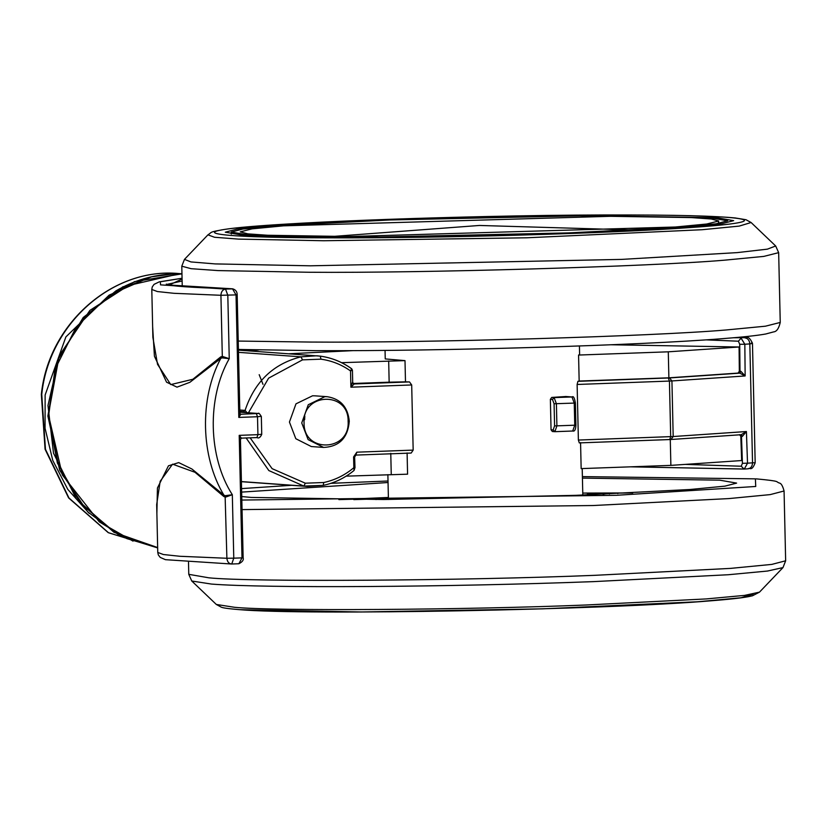 <?xml version="1.0" encoding="UTF-8"?>
<svg xmlns="http://www.w3.org/2000/svg" width="827" height="827" viewBox="0 0 827 827"><rect width="100%" height="100%" fill="white"/><g stroke="black" fill="none" stroke-linecap="round" stroke-linejoin="round"><path stroke-width="1.24" d="M156.882 513.526L157.43 488.023L168.46 465.808L178.715 462.603L191.864 468.981L223.879 495.094L225.109 495.724L232.325 494.711C208.125 457.073 206.771 398.025 229.244 358.67L221.977 357.853L220.778 358.442L189.89 382.301L176.999 387.15L166.568 382.198L154.422 356.241L152.633 326.489M220.695 356.923L222.308 356.406L220.923 295.291L173.949 293.306L157.409 291.549L151.796 289.471L152.881 337.364L157.523 364.325L170.765 384.596L192.887 379.262L220.695 356.923L220.778 358.442C199.266 398.511 200.579 456.669 223.879 495.094L223.869 496.541L194.996 472.289L172.564 464.164L160.18 481.283L156.675 504.553L157.761 552.446L163.374 554.524L179.914 556.282L226.887 558.266L225.109 495.724M152.044 276.663L115.914 290.887L83.754 317.506L58.789 358.298L48.369 414.523L62.325 474.956L99.261 521.837L133.023 541.116M259.192 374.672L262.986 384.317M231.746 563.993L233.772 558.173L226.887 558.266C227.27 561.853 228.893 563.766 231.746 563.993L238.879 563.745L241.991 557.874L233.772 558.173L232.325 494.711L225.502 497.151L223.869 496.541M182.074 279.019L169.235 285.015L232.501 288.809L236.026 294.898L220.923 295.291C221.14 291.673 222.67 289.595 225.513 289.068L227.807 295.208L229.244 358.67L222.308 356.406L221.977 357.853M232.945 288.881L225.513 289.068L160.552 284.87L160.304 281.769L182.054 278.275M179.252 273.809L122.83 286.814L83.238 317.475L57.197 361.058L47.883 416.033L59.668 470.222L87.652 511.82L118.654 534.852L157.657 547.567L115.47 532.836L80.653 503.509L57.404 463.099L48.504 416.467L55.027 369.224L76.187 327.047L109.443 295.001L150.793 276.942L173.67 273.892L181.961 273.871L173.639 273.892C153.202 274.719 133.953 280.384 115.914 290.887M304.625 419.744L304.812 416.208M241.453 438.145L240.068 440.016L239.21 435.353L241.412 438.145L256.949 437.576C258.696 438.599 260.288 437.535 261.745 434.371L261.332 416.446C259.471 413.552 258.479 412.57 258.355 413.49L240.75 414.244L239.861 413.252L237.173 294.815C237.204 291.704 235.664 289.698 232.583 288.809L232.583 288.809C191.078 287.641 168.977 286.059 166.289 284.085M240.812 414.244L238.807 417.418L239.448 412.518M240.45 439.344L243.138 557.791C243.841 559.951 242.425 561.936 238.889 563.735L231.829 564.004M157.657 547.608L113.919 532.268L76.353 498.867L53.507 453.175L47.987 405.488L59.348 355.558L89.885 310.404L134.491 281.656L181.961 273.851M738.811 337.292L746.305 337.654L738.966 337.282M751.371 343.019C753.201 343.174 752.684 343.474 749.831 343.908L752.529 462.841L754.09 462.748M744.279 469.054L747.525 463.182L752.529 462.841C752.312 466.449 750.802 468.423 748.001 468.785L748.28 468.785C749.955 467.172 751.547 472.01 755.175 462.8L752.467 343.246C750.213 338.491 748.166 336.63 746.305 337.654M109.081 295.187L65.881 336.92L45.134 395.006L45.061 428.272L52.773 460.422L67.793 489.388L89.151 513.309M245.216 412.539L243.531 411.67L239.83 411.836M745.82 337.654L733.642 337.757M705.865 339.856L738.397 341.21L741.085 338.171L744.827 344.249L749.831 343.908C749.448 340.3 747.856 338.295 745.034 337.902M630.722 466.821L743.556 469.023M248.451 412.776L268.62 378.146L302.527 359.859L320.969 359.176C331.689 360.665 341.541 364.573 350.524 370.92L351.661 368.749C342.161 361.916 331.699 357.709 320.287 356.137L320.266 356.137C331.617 357.698 342.027 361.885 351.496 368.697M239.789 410.016L245.081 410.399L246.984 412.673M743.804 469.054L630.639 466.831M744.062 469.054L741.24 466.232L685.314 464.392M305.328 483.195L303.871 486.09L323.305 485.366C334.625 482.958 344.869 477.985 354.049 470.46L353.842 467.71C344.89 475.205 334.873 480.136 323.77 482.513L305.328 483.195L272.114 468.661L250.136 437.824M354.049 470.46L354.99 467.627L354.628 456.824L356.84 452.173L353.594 456.928L353.842 467.71L354.866 467.606L353.842 467.71M354.742 456.845L355.868 455.088L411.184 453.051L413.169 450.105L411.691 384.958L409.489 381.929L405.488 381.836L405.003 360.624L385.248 358.918L385.051 350.39M314.984 395.833L312.575 395.782L295.983 403.845L289.44 422.059L295.818 438.723L311.324 446.549L323.615 447.428L308.12 439.613L301.741 422.948L308.275 404.734L324.877 396.671L327.275 396.712L314.984 395.833M738.397 341.21L739.72 344.29L740 371.292L740.889 371.313L745.148 375.954L739.803 373.153L738.087 373.091L739.328 371.24L739.08 346.989L611.143 344.766M353.305 350.617L289.068 353.77M579.417 345.975L579.613 354.504L578.569 355.052L579.158 381.051L577.908 381.33L577.122 384.472L669.425 381.071L670.687 436.656L669.715 439.561L579.272 442.9L670.924 439.499L741.199 434.713L746.409 431.539L742.367 436.387L741.478 436.367L742.429 463.327L741.24 466.232M580.564 442.61L581.154 468.609L670.873 465.374L741.664 460.546L740.806 436.325L739.483 434.651M346.131 476.156L407.577 474.181L407.101 452.958M409.489 381.929L354.214 383.966L350.896 387.191L352.498 382.229L353.894 383.945M354.214 383.966L352.705 382.591L352.426 370.196L351.661 368.749M411.691 384.958L350.896 387.191L350.524 370.92L352.426 370.196M354.628 456.824L353.594 456.928M341.613 362.671L405.003 360.624M353.098 383.49L389.155 382.188L388.68 360.975M578.569 355.052L668.288 351.816L739.08 346.989M391.254 474.533L390.768 453.31M579.303 442.89L578.383 440.057L577.122 384.472M740.889 371.313L739.803 373.153L669.529 377.939L577.908 381.33M579.158 381.051L668.878 377.815L738.087 373.091M389.155 382.188L405.488 381.836M554.71 431.673L572.729 431.022L574.755 425.202L556.902 425.853L554.886 431.684L552.353 431.508L551.051 429.792L550.368 399.317L551.723 397.436L565.802 396.515M348.126 421.305C350.193 451.707 303.385 453.434 304.067 422.928C302 392.525 348.808 390.809 348.126 421.305M668.878 377.815L668.288 351.816M742.367 436.387L741.292 434.702L670.924 439.499L673.188 436.532L671.927 380.947L669.425 381.071L668.278 378.001M670.873 465.374L670.273 439.375M550.368 399.317L552.477 399.462L554.08 403.762L554.586 425.874L553.17 429.947L551.051 429.792M609.427 493.998L609.406 493.212L602.986 494.277M602.976 493.957L590.85 494.277L587.48 493.998L597.89 493.233L582.756 493.068L632.324 492.944M364.18 498.588L376.006 498.939L376.027 499.57M376.006 498.939L353.791 499.622M388.39 497.461L338.863 499.601M365.038 498.681L388.39 497.565M339.38 499.601L353.78 499.188M632.738 492.964L609.406 493.212M598.624 493.119L597.89 493.233M587.501 494.897L587.48 493.998M241.753 496.551L251.15 497.43L383.852 499.518L576.047 495.332L690.131 489.491L724.938 486.142L736.619 483.102L719.697 480.167L582.415 478.109M388.049 482.513L241.649 492.106M241.835 500.056L616.518 495.29L755.733 486.472L755.392 478.854L582.384 476.6L755.392 478.854M330.903 483.319L388.018 481.004L330.872 483.33M291.6 485.304L241.567 488.602L291.517 485.304M216.333 604.465L221.44 607.256C221.967 607.297 222.225 608.238 239.572 609.664C305.866 615.464 604.558 609.83 710.434 600.847C727.853 599.482 740.403 598.117 748.073 596.732L752.436 595.791L759.486 592.142L744.589 595.388L706.351 598.913L585.95 605.002C464.929 609.944 271.618 611.194 234.444 607.276L216.333 604.465L191.761 581.009L211.474 584.069C264.692 588.317 448.131 587.139 594.075 581.598L728.318 574.734L767.466 571.043L782.973 567.591L785.65 560.789L784.068 490.99L770.195 494.608L728.835 498.588L593.3 505.524L242.042 509.608M631.756 214.999C752.88 215.185 781.991 221.254 691.486 227.466C610.843 233.431 438.61 238.331 327.182 237.845C206.068 237.649 176.947 231.591 267.462 225.368C348.105 219.413 520.338 214.513 631.756 214.999M242.414 235.157L225.295 232.191L237.101 229.11L272.331 225.719L387.77 219.806L582.26 215.568L716.533 217.687L733.652 220.654L721.837 223.735L686.606 227.125L571.178 233.038C457.982 237.649 277.179 238.817 242.414 235.157M240.419 609.685L361.378 611.98L542.688 608.848L697.895 601.756L741.044 597.756L753.097 594.106M247.986 234.951L231.271 232.056L242.807 229.048L277.21 225.73L389.93 219.961L579.841 215.826L710.951 217.894L727.667 220.788L716.141 223.797L681.737 227.115L569.017 232.883L379.107 237.018L247.986 234.951M342.213 236.718L269.499 235.385L247.831 233.865L240.243 231.87L252.07 228.852L283.537 225.833L616.735 216.126L689.677 217.47L711.303 219L718.704 221.016L706.723 224.014L675.401 227.011L342.213 236.718M236.77 294.784L236.026 294.898L238.807 417.418L257.507 416.736L257.921 434.661L239.21 435.353L241.991 557.874L242.745 557.749M166.992 284.395L182.116 281.015M261.342 434.299L257.921 434.661L256.949 437.576M241.36 438.145L256.908 437.576M260.929 416.374L257.507 416.736L256.36 413.665M41.753 394.458C48.648 325.094 110.911 268.827 175.737 273.375L178.911 273.561C112.72 267.111 48.266 323.988 41.35 394.448L45.072 449.226L68.6 497.895L108.234 532.66L157.657 547.919L108.461 532.702L68.951 497.978L45.464 449.299L41.753 394.458M239.84 412.166L258.076 413.49M239.82 411.401L243.531 411.67L245.081 410.399C254.664 381.702 273.282 363.849 300.945 356.84L302.527 359.859M238.476 352.343L300.945 356.84L316.782 355.775L320.266 356.137L320.969 359.176M241.412 481.583L303.871 486.09L268.837 470.563L246.126 437.969M242.073 411.722L242.735 412.363M247.945 350.813L258.458 350.007M413.169 450.105L356.84 452.173L355.827 455.088L411.102 453.051M738.377 373.111L740 371.292L739.328 371.24M739.72 344.29L744.827 344.249L745.148 375.954L671.927 380.947L669.529 377.939M578.383 440.057L673.188 436.532L746.409 431.539L747.525 463.182L742.429 463.327M740.806 436.325L741.478 436.367L739.772 434.671M323.202 485.377L323.77 482.513M552.477 399.462L554.111 397.611L551.723 397.436M554.586 425.874L556.902 425.853L556.406 403.741L554.111 397.611L572.129 396.96L565.689 396.495M565.565 396.495L571.964 396.95L574.248 403.09L575.396 402.997C574.507 397.859 573.421 395.844 572.129 396.96M554.886 431.684L553.17 429.947M574.755 425.202L575.778 425.088L574.755 425.202L574.248 403.09L554.08 403.762M572.729 431.022L572.822 431.022C574.693 431.56 575.716 429.585 575.902 425.109L575.396 402.997M617.81 493.626L617.8 492.944M383.48 497.668L383.521 499.529M238.217 341.065L310.57 342.058C423.848 342.998 652.441 336.341 726.23 329.963L765.399 326.2L780.243 322.447L778.662 252.648L763.807 256.401L724.648 260.164C650.849 266.542 422.266 273.199 308.988 272.259L218.132 270.594L191.13 268.692L181.785 266.191L182.25 286.576M188.504 562.277L188.773 574.331L208.88 577.815C249.702 582.115 461.983 580.75 594.882 575.323L730.417 568.397L771.777 564.407L785.65 560.789M778.662 252.648L775.674 245.981L767.415 249.144L737.177 252.617L621.532 259.399L310.352 265.808L215.268 263.916L190.954 261.932L184.462 259.389L181.785 266.191M207.949 234.847C212.622 231.891 208.249 232.273 224.406 229.441C269.685 222.132 492.944 214.307 631.993 214.989C682.234 215.154 716.637 216.147 735.182 217.946L745.995 219.724L751.102 222.515L739.204 226.102L702.102 229.72L526.654 237.794L323.605 240.74L238.558 239.117L214.513 237.256L207.949 234.847L184.462 259.389M99.261 521.837L126.913 538.635L157.657 547.557M182.054 278.254L159.249 281.862L154.06 284.364L152.251 286.928L151.796 289.471M231.467 564.004L165.452 559.683L160.242 557.419L158.329 554.938L157.761 552.446M258.355 413.49L238.941 412.094M238.424 350.121L320.287 356.137M744.269 469.054L748.28 468.785M323.305 485.366L307.355 486.441L241.412 481.686M388.432 499.487L387.873 474.657M323.615 447.428C339.308 446.652 347.857 437.917 349.273 421.222C347.857 407.029 340.528 398.862 327.275 396.712M669.715 439.561L671.059 439.499M554.969 431.684L572.822 431.022M238.414 349.459L315.687 350.648C441.949 351.217 638.392 345.428 722.746 338.646C742.842 337.096 757.181 335.545 765.75 333.994L773.617 331.896C776.625 331.658 778.827 328.505 780.243 322.447M231.322 234.062L231.271 232.056M330.118 236.656L479.453 225.461L629.13 229.875M181.961 273.778L178.911 273.561M582.208 468.578L582.808 495.084M784.068 490.99C782.745 486.028 781.226 483.392 779.51 483.082C774.827 481.614 782.476 481.355 756.25 478.864M775.674 245.981L751.102 222.515M188.773 574.331L191.761 581.009M759.486 592.142L782.973 567.591M718.312 224.2L718.704 221.016"/></g></svg>

